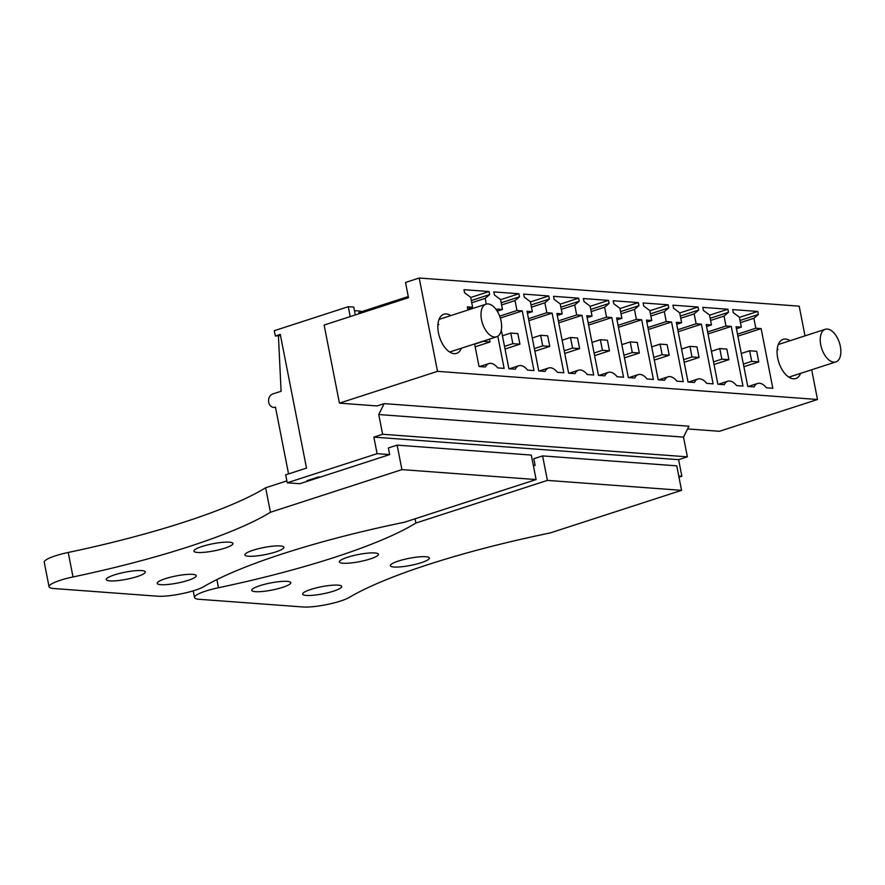 <?xml version="1.0" encoding="UTF-8"?>
<svg xmlns="http://www.w3.org/2000/svg" width="885" height="885" viewBox="0 0 885 885"><rect width="100%" height="100%" fill="white"/><g stroke="black" fill="none" stroke-linecap="round" stroke-linejoin="round"><path stroke-width="1.33" d="M358.967 313.744L358.746 312.604L408.273 296.552M405.507 282.459L419.202 278.023L437.511 371.346L339.442 403.151L324.12 325.049L408.494 297.681L405.507 282.459M805.018 335.869L799.188 306.166L419.202 278.023M811.667 369.764L817.497 399.5L719.439 431.294L687.579 428.937M817.497 399.5L437.511 371.346M757.748 311.443L732.68 309.584L733.278 312.648L739.384 317.206L741.331 327.14L736.043 326.753L747.748 386.424L754.142 386.9A15.731 8.54 -108 0 1 757.604 383.459A15.731 8.54 -108 0 1 766.432 387.807L772.826 388.283L761.122 328.612L755.834 328.213L753.876 318.29L758.356 314.507L757.748 311.443L739.417 317.394M800.626 373.337A20.576 11.173 -108 0 1 795.814 378.514A20.576 11.173 -108 0 1 777.705 358.06A20.576 11.173 -108 0 1 783.114 339.364A20.576 11.173 -108 0 1 790.051 340.714M668.186 304.816L643.107 302.958L643.705 306.022L649.811 310.58L651.758 320.503L646.47 320.116L658.174 379.787L664.569 380.262A15.731 8.54 -108 0 1 668.042 376.822A15.731 8.54 -108 0 1 676.859 381.169L683.253 381.645L671.549 321.974L666.261 321.587L664.314 311.653L668.783 307.88L668.186 304.816L649.844 310.757M638.328 302.604L613.25 300.745L613.847 303.809L619.954 308.367L621.901 318.301L616.613 317.903L628.317 377.574L634.711 378.05A15.731 8.54 -108 0 1 638.185 374.62A15.731 8.54 -108 0 1 647.001 378.957L653.395 379.433L641.691 319.762L636.403 319.374L634.457 309.44L638.926 305.668L638.328 302.604L619.987 308.544M727.89 309.23L702.823 307.383L703.42 310.436L709.527 315.005L711.474 324.928L706.186 324.541L717.89 384.212L724.284 384.687A15.731 8.54 -108 0 1 727.747 381.247A15.731 8.54 -108 0 1 736.574 385.594L742.969 386.07L731.264 326.399L725.977 326.001L724.03 316.078L728.499 312.294L727.89 309.23L709.56 315.182M698.044 307.029L672.965 305.17L673.562 308.234L679.669 312.792L681.616 322.715L676.328 322.328L688.032 381.999L694.426 382.475A15.731 8.54 -108 0 1 697.9 379.034A15.731 8.54 -108 0 1 706.717 383.382L713.111 383.858L701.407 324.187L696.119 323.788L694.172 313.865L698.641 310.082L698.044 307.029L679.702 312.969M548.755 295.966L523.677 294.108L524.274 297.172L530.38 301.73L532.339 311.664L527.04 311.266L538.755 370.937L545.149 371.412A15.731 8.54 -108 0 1 548.611 367.983A15.731 8.54 -108 0 1 557.428 372.32L563.822 372.795L552.118 313.124L546.83 312.737L544.883 302.803L549.353 299.03L548.755 295.966L530.425 301.907M501.308 330.061L508.897 368.724L515.291 369.2A15.731 8.54 -108 0 1 518.754 365.77A15.731 8.54 -108 0 1 527.571 370.107L533.976 370.583L522.261 310.912L516.973 310.524L515.026 300.59L519.495 296.818L518.898 293.754L493.819 291.895L494.416 294.959L500.534 299.517L502.481 309.451L497.182 309.064L497.79 312.128M608.471 300.391L583.392 298.533L583.989 301.597L590.096 306.155L592.043 316.089L586.755 315.691L598.47 375.362L604.864 375.837A15.731 8.54 -108 0 1 608.327 372.408A15.731 8.54 -108 0 1 617.144 376.744L623.538 377.22L611.834 317.549L606.546 317.162L604.599 307.228L609.068 303.455L608.471 300.391L590.14 306.332M578.613 298.179L553.534 296.32L554.132 299.384L560.238 303.942L562.196 313.876L556.897 313.478L568.612 373.149L575.007 373.625A15.731 8.54 -108 0 1 578.469 370.195A15.731 8.54 -108 0 1 587.286 374.532L593.68 375.008L581.976 315.337L576.688 314.949L574.741 305.015L579.21 301.243L578.613 298.179L560.282 304.119M474.603 343.933L479.039 366.512L485.434 366.987A15.731 8.54 -108 0 1 488.896 363.558A15.731 8.54 -108 0 1 497.724 367.906L504.118 368.37L497.801 336.223M486.285 304.097L485.168 298.378L489.637 294.605L489.04 291.541L463.961 289.683L464.57 292.747L470.676 297.305L472.623 307.239L467.335 306.852L467.955 310.027M461.395 348.214A20.576 11.173 -108 0 1 456.572 353.38A20.576 11.173 -108 0 1 438.473 332.937A20.576 11.173 -108 0 1 443.872 314.23A20.576 11.173 -108 0 1 450.808 315.591M339.442 403.151L377.054 405.938L384.178 403.626L688.939 426.205L683.508 437.113L687.38 456.837L678.607 459.68L681.859 476.23L678.983 477.17M354.476 310.779A27.435 4.989 -11.1 0 1 361.666 311.664M280.501 335.548L275.346 335.99L274.306 330.691L348.27 306.708L353.757 307.117L355.283 314.938M348.27 306.708L350.206 316.587M275.346 335.99L280.279 334.397L306.509 468.099L285.689 474.847L287.249 482.79L377.099 453.662L373.857 437.113L382.619 434.269L378.747 414.545L384.178 403.626M761.122 328.612L737.88 336.145M755.834 328.213L737.493 334.165M741.331 327.14L736.431 328.733M758.356 314.507L740.015 320.459M753.876 318.29L740.446 322.638M651.758 320.503L646.858 322.096M668.783 307.88L650.453 313.821M664.314 311.653L650.873 316.011M666.261 321.587L647.931 327.527M671.549 321.974L648.318 329.508M621.901 318.301L617 319.883M638.926 305.668L620.595 311.608M634.457 309.44L621.027 313.799M636.403 319.374L618.073 325.315M641.691 319.762L618.46 327.295M728.499 312.294L710.168 318.246M724.03 316.078L710.589 320.425M725.977 326.001L707.635 331.952M731.264 326.399L708.033 333.933M711.474 324.928L706.573 326.521M698.641 310.082L680.311 316.034M694.172 313.865L680.731 318.213M696.119 323.788L677.777 329.74M701.407 324.187L678.175 331.72M681.616 322.715L676.715 324.308M532.339 311.664L527.438 313.246M549.353 299.03L531.022 304.971M544.883 302.803L531.454 307.161M546.83 312.737L528.5 318.677M552.118 313.124L528.887 320.658M502.481 309.451L497.58 311.044M518.898 293.754L500.567 299.705M519.495 296.818L501.164 302.758M515.026 300.59L501.596 304.949M516.973 310.524L499.66 316.144M522.261 310.912L500.313 318.036M592.043 316.089L587.142 317.671M609.068 303.455L590.737 309.396M604.599 307.228L591.169 311.586M606.546 317.162L588.215 323.102M611.834 317.549L588.602 325.083M562.196 313.876L557.284 315.458M579.21 301.243L560.88 307.183M574.741 305.015L561.311 309.374M576.688 314.949L558.358 320.89M581.976 315.337L558.745 322.87M472.623 307.239L467.722 308.832M489.04 291.541L470.709 297.493M489.637 294.605L471.307 300.546M485.168 298.378L471.738 302.736M683.508 437.113L378.747 414.545M687.38 456.837L382.619 434.269M678.607 459.68L373.857 437.113M681.859 476.23L678.751 475.997M216.891 579.586L218.495 587.728A249.625 45.367 168.9 0 0 415.906 523.035L547.406 480.389L542.593 455.908L533.832 458.74L535.126 465.366L533.29 465.222M73.024 576.954A27.435 4.989 168.9 0 0 49.051 586.722L44.25 562.229A27.435 4.989 -11.1 0 1 68.222 552.461L73.024 576.954A249.625 45.367 168.9 0 0 270.445 512.26L401.934 469.614L397.133 445.133L388.371 447.965L389.666 454.591L377.099 453.662M389.666 454.591L299.816 483.73L287.249 482.79M308.799 480.809L307.006 480.677L318.512 476.949L320.304 477.081M288.554 473.917L275.467 407.166A6.859 5.62 94.2 0 1 273.653 407.388A6.859 5.62 94.2 0 1 268.553 401.237A6.859 5.62 94.2 0 1 272.868 393.925L281.087 391.27L278.443 336.223M482.956 341.223L490.058 341.975L489.493 339.099M483 341.455L474.648 344.165M490.058 341.975L475.168 346.798M510.778 333.07L512.857 343.668L519.915 344.188L517.836 333.601L510.778 333.07L502.426 335.78M512.857 343.668L504.505 346.378M519.915 344.188L505.025 349.011M540.635 335.282L542.715 345.88L549.762 346.4L547.693 335.813L540.635 335.282L532.283 337.993M542.715 345.88L534.363 348.579M549.762 346.4L534.883 351.223M570.493 337.495L572.573 348.093L579.62 348.613L577.551 338.015L570.493 337.495L562.141 340.205M572.573 348.093L564.221 350.792M579.62 348.613L564.741 353.436M600.351 339.707L602.431 350.305L609.477 350.825L607.409 340.227L600.351 339.707L591.999 342.418M602.431 350.305L594.078 353.004M609.477 350.825L594.598 355.648M630.208 341.92L632.288 352.507L639.335 353.038L637.255 342.44L630.208 341.92L621.856 344.63M632.288 352.507L623.936 355.217M639.335 353.038L624.456 357.861M660.066 344.132L662.146 354.719L669.193 355.25L667.113 344.652L660.066 344.132L651.714 346.843M662.146 354.719L653.794 357.429M669.193 355.25L654.314 360.073M689.924 346.345L692.004 356.932L699.05 357.452L696.971 346.865L689.924 346.345L681.572 349.055M692.004 356.932L683.651 359.642M699.05 357.452L684.171 362.286M719.782 348.557L721.861 359.144L728.908 359.664L726.828 349.077L719.782 348.557L711.429 351.268M721.861 359.144L713.509 361.854M728.908 359.664L714.029 364.498M749.639 350.77L751.708 361.357L758.766 361.876L756.686 351.29L749.639 350.77L741.287 353.469M751.708 361.357L743.367 364.067M758.766 361.876L743.887 366.711M832.885 331.864A17.147 9.315 72 0 0 825.262 329.297A17.147 9.315 72 0 0 820.362 342.174A17.147 9.315 72 0 0 828.216 359.354A17.147 9.315 72 0 0 835.849 361.921A17.147 9.315 72 0 0 840.75 349.044A17.147 9.315 72 0 0 832.885 331.864M493.653 306.741A17.147 9.315 72 0 0 486.02 304.174A17.147 9.315 72 0 0 481.119 317.051A17.147 9.315 72 0 0 488.974 334.231A17.147 9.315 72 0 0 496.607 336.798A17.147 9.315 72 0 0 501.507 323.921A17.147 9.315 72 0 0 493.653 306.741M777.251 348.9A17.147 9.315 -108 0 1 778.103 349.63M438.009 323.777A17.147 9.315 -108 0 1 438.86 324.507M415.906 523.035L415.076 518.798M535.126 465.366L533.423 465.919M218.495 587.728A27.435 4.989 168.9 0 0 194.523 597.497A27.435 4.989 168.9 0 0 199.534 599.322L302.969 606.977A27.435 4.989 168.9 0 0 349.276 597.408A249.625 45.367 168.9 0 1 550.072 532.969L681.561 490.334L676.76 465.842L542.593 455.908M681.561 490.334L547.406 480.389M421.216 562.705A19.89 3.617 168.9 0 0 429.369 558.037A19.89 3.617 168.9 0 0 418.472 556.93A19.89 3.617 168.9 0 0 398.482 561.024A19.89 3.617 168.9 0 0 390.329 565.692A19.89 3.617 168.9 0 0 401.226 566.798A19.89 3.617 168.9 0 0 421.216 562.705M370.273 558.933A19.89 3.617 168.9 0 0 378.437 554.264A19.89 3.617 168.9 0 0 367.529 553.158A19.89 3.617 168.9 0 0 347.551 557.251A19.89 3.617 168.9 0 0 339.386 561.92A19.89 3.617 168.9 0 0 350.294 563.026A19.89 3.617 168.9 0 0 370.273 558.933M259.891 585.671A19.89 3.617 168.9 0 0 251.738 590.35A19.89 3.617 168.9 0 0 262.635 591.457A19.89 3.617 168.9 0 0 282.614 587.363A19.89 3.617 168.9 0 0 290.778 582.684A19.89 3.617 168.9 0 0 279.881 581.578A19.89 3.617 168.9 0 0 259.891 585.671M310.823 589.443A19.89 3.617 168.9 0 0 302.67 594.123A19.89 3.617 168.9 0 0 313.567 595.229A19.89 3.617 168.9 0 0 333.556 591.136A19.89 3.617 168.9 0 0 341.71 586.456A19.89 3.617 168.9 0 0 330.813 585.35A19.89 3.617 168.9 0 0 310.823 589.443M270.445 512.26L265.644 487.768L286.873 480.887M49.051 586.722A27.435 4.989 168.9 0 0 54.062 588.547L157.508 596.202A27.435 4.989 168.9 0 0 203.804 586.633A249.625 45.367 168.9 0 1 404.6 522.194L536.1 479.559L531.299 455.067L397.133 445.133M265.644 487.768A249.625 45.367 -11.1 0 1 68.222 552.461M536.1 479.559L401.934 469.614M275.744 551.93A19.89 3.617 168.9 0 0 283.908 547.262A19.89 3.617 168.9 0 0 273.011 546.156A19.89 3.617 168.9 0 0 253.021 550.249A19.89 3.617 168.9 0 0 244.868 554.917A19.89 3.617 168.9 0 0 255.765 556.023A19.89 3.617 168.9 0 0 275.744 551.93M224.812 548.158A19.89 3.617 168.9 0 0 232.965 543.49A19.89 3.617 168.9 0 0 222.069 542.383A19.89 3.617 168.9 0 0 202.09 546.476A19.89 3.617 168.9 0 0 193.926 551.145A19.89 3.617 168.9 0 0 204.822 552.251A19.89 3.617 168.9 0 0 224.812 548.158M114.43 574.896A19.89 3.617 168.9 0 0 106.266 579.575A19.89 3.617 168.9 0 0 117.163 580.682A19.89 3.617 168.9 0 0 137.153 576.589A19.89 3.617 168.9 0 0 145.306 571.909A19.89 3.617 168.9 0 0 134.409 570.803A19.89 3.617 168.9 0 0 114.43 574.896M165.362 578.668A19.89 3.617 168.9 0 0 157.209 583.348A19.89 3.617 168.9 0 0 168.106 584.454A19.89 3.617 168.9 0 0 188.085 580.361A19.89 3.617 168.9 0 0 196.249 575.681A19.89 3.617 168.9 0 0 185.352 574.575A19.89 3.617 168.9 0 0 165.362 578.668M748.345 386.468L757.604 383.459M658.772 379.831L668.042 376.822M628.914 377.618L638.185 374.62M718.487 384.256L727.747 381.247M688.63 382.043L697.9 379.034M539.352 370.981L548.611 367.983M509.494 368.768L518.754 365.77M599.056 375.406L608.327 372.408M569.21 373.193L578.469 370.195M479.637 366.556L488.896 363.558M273.653 407.388L275.534 407.531M778.302 344.53L825.262 329.297M788.878 377.154L835.849 361.921M439.06 319.397L486.02 304.174M449.635 352.031L496.607 336.798M193.218 590.848L194.523 597.497"/></g></svg>
